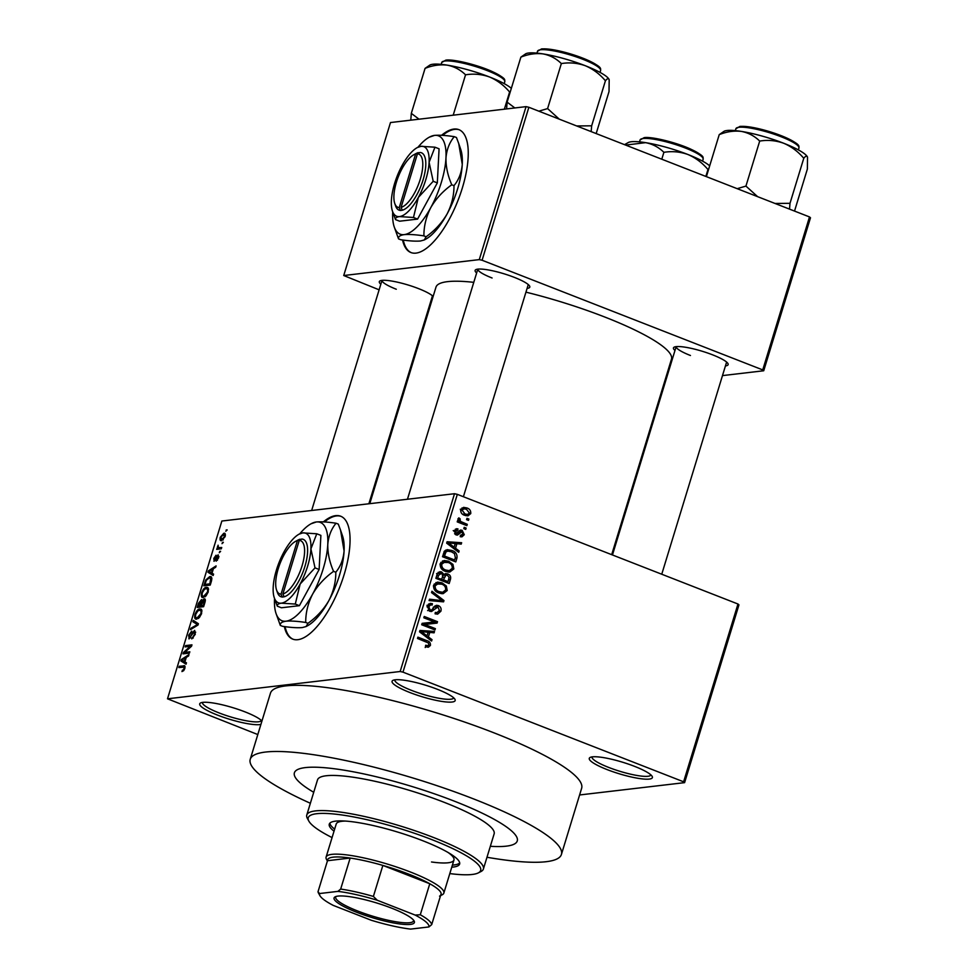 <?xml version="1.0" encoding="UTF-8"?>
<svg xmlns="http://www.w3.org/2000/svg" width="978" height="978" viewBox="0 0 978 978"><rect width="100%" height="100%" fill="white"/><g stroke="black" fill="none" stroke-linecap="round" stroke-linejoin="round"><path stroke-width="1.47" d="M607.093 769.588A32.983 6.015 17 0 1 590.174 757.424A32.983 6.015 17 0 1 634.575 766.361A32.983 6.015 17 0 1 652.155 776.373A32.983 6.015 17 0 1 639.343 778.512A32.983 6.015 17 0 1 607.093 769.588M592.032 756.899A30.783 5.623 -163 0 0 608.646 767.412A30.783 5.623 -163 0 0 650.896 774.906M260.918 724.392A32.983 6.015 17 0 1 217.532 715.101A32.983 6.015 17 0 1 200.612 702.938A32.983 6.015 17 0 1 245.013 711.874A32.983 6.015 17 0 1 261.945 721.018M202.47 702.424A30.783 5.623 -163 0 0 219.084 712.925A30.783 5.623 -163 0 0 261.346 720.419M409.88 692.522A32.983 6.015 17 0 1 392.96 680.37A32.983 6.015 17 0 1 437.362 689.294A32.983 6.015 17 0 1 454.941 699.319A32.983 6.015 17 0 1 442.129 701.458A32.983 6.015 17 0 1 409.88 692.522M394.819 679.844A30.783 5.623 -163 0 0 411.432 690.346A30.783 5.623 -163 0 0 453.694 697.84M402.545 239.977A65.954 24.915 -68.7 0 0 410.882 252.52A65.954 24.915 -68.7 0 0 462.374 187.862A65.954 24.915 -68.7 0 0 458.89 129.646A65.954 24.915 -68.7 0 0 441.555 135.306M459.269 129.805A65.954 24.915 -68.7 0 0 442.594 135.367M284.353 626.556A65.954 24.915 -68.7 0 0 292.691 639.099A65.954 24.915 -68.7 0 0 344.183 574.428A65.954 24.915 -68.7 0 0 340.711 516.225A65.954 24.915 -68.7 0 0 323.363 521.885M341.077 516.384A65.954 24.915 -68.7 0 0 324.403 521.946M674.979 350.479A28.582 5.22 17 0 1 674.221 347.129A28.582 5.22 17 0 1 712.705 354.88A28.582 5.22 17 0 1 727.938 363.559A28.582 5.22 17 0 1 725.444 365.906M612.46 554.966L676.153 346.64A26.382 4.817 -163 0 0 690.444 355.491M476.641 272.972A28.582 5.22 17 0 1 475.883 269.635A28.582 5.22 17 0 1 514.355 277.373A28.582 5.22 17 0 1 529.599 286.053A28.582 5.22 17 0 1 527.093 288.4M407.459 499.245L477.814 269.133A26.382 4.817 -163 0 0 492.093 277.996M380.833 284.219A28.582 5.22 17 0 1 380.075 280.869A28.582 5.22 17 0 1 418.547 288.62A28.582 5.22 17 0 1 433.132 296.444M311.652 510.492L382.007 280.38A26.382 4.817 -163 0 0 396.286 289.231M454.379 801.178A116.529 21.271 -163 0 0 294.39 772.816A116.529 21.271 -163 0 0 313.73 792.29A116.529 21.271 -163 0 1 294.39 772.816A116.529 21.271 -163 0 1 454.379 801.178A116.529 21.271 -163 0 1 517.264 840.946A116.529 21.271 -163 0 0 454.379 801.178M486.983 857.266A162.703 29.707 -163 0 0 561.421 854.454A162.703 29.707 -163 0 0 473.609 798.928A162.703 29.707 -163 0 0 250.234 759.307A162.703 29.707 -163 0 0 310.368 803.268M561.421 854.454L581.641 788.292A162.703 29.707 -163 0 0 493.829 732.779A162.703 29.707 -163 0 0 270.466 693.157L250.234 759.307M611.69 554.673L671.47 359.146A123.13 22.482 -163 0 0 605.015 317.116A123.13 22.482 -163 0 0 525.956 292.153M684.6 782.644L683.61 781.801L737.974 604.013L738.952 604.869L684.6 782.644L579.599 794.967M221.566 540.626C220.184 541.005 219.757 539.88 220.282 537.24L223.766 533.303C225.184 532.888 225.625 534.012 225.111 536.678L221.566 540.626L220.722 540.541M221.725 547.497L221.321 548.805L216.651 549.355L217.801 547.949L218.082 545.198L218.424 547.643L221.725 547.497M218.424 547.643L221.383 548.597M214.219 561.238L213.803 558.426L216.065 555.223L214.537 559.929L218.118 554.807L218.644 557.802L216.162 561.189L218.008 557.79L217.825 556.103L213.913 561.201M218.95 556.494L217.825 556.103M215.404 560.308L214.414 559.917L215.417 560.284M211.59 577.375L209.683 576.629C211.615 576.066 212.189 577.607 211.407 581.225L210.233 585.076L203.815 585.834L205.698 580.052L209.683 576.629L210.832 576.739M201.823 599.807L202.091 600.81L204.206 598.829C205.404 598.719 205.624 599.979 204.867 602.619L203.62 606.69L197.214 607.448L198.461 603.353L201.541 599.587M198.412 623.732L198.021 625.015L190.417 629.673L190.832 628.304L197.446 624.539L192.837 621.727L193.265 620.358L198.412 623.732M189.83 651.8L189.426 653.108L183.02 653.866L183.448 652.46L190.282 646.311L185.148 646.91L185.551 645.602L191.957 644.844L191.529 646.25L184.695 652.399L189.83 651.8M184.989 666.311L183.583 665.761C184.842 665.297 185.258 666.201 184.805 668.487L183.73 670.602L181.945 671.568L184.084 668.512L184.023 667.155L178.827 667.583L179.231 666.275L184.5 665.822M183.913 667.094L183.228 667.069M737.974 604.013L457.325 494.355L402.973 672.143L400.161 671.507L454.513 493.719L221.859 521.029L167.507 698.805L257.801 734.551M400.161 671.507L167.507 698.805M186.456 662.815L186.04 664.196L180.857 660.957L181.272 659.563L188.974 654.612L188.546 655.994L186.285 657.363L184.891 661.91L186.456 662.815M189.231 638.817L188.62 635.284L191.749 631.103L189.377 635.15L189.659 637.509L190.429 637.008L192.532 632.57L194.659 630.394L195.27 634.27L191.774 638.891L194.561 634.245L194.267 631.702L188.815 638.781M195.698 632.191L194.267 631.702M190.551 637.925L189.426 637.485L190.588 637.876M196.822 619.086C194.915 619.587 194.304 618.023 195.001 614.404C196.529 610.749 198.143 608.927 199.842 608.952L201.749 609.991L201.578 613.634L199.414 617.534L195.686 618.976M201.554 609.612L200.881 609.049M203.424 597.472C201.529 597.974 200.918 596.409 201.615 592.79C203.131 589.135 204.744 587.313 206.456 587.338L208.363 588.377L208.192 592.02L206.028 595.92L202.299 597.375M208.167 588.01L207.483 587.436M213.583 574.123L213.155 575.492L207.972 572.252L208.4 570.859L216.089 565.907L215.673 567.289L213.4 568.658L212.018 573.206L213.583 574.123M220.576 551.25L219.255 552.68L220.576 551.25M223.326 542.228L222.006 543.658L223.326 542.228M227.116 529.831L225.808 531.25L227.116 529.831M468.878 519.061L468.474 520.382L466.579 519.636L466.983 518.328L468.878 519.061L466.677 519.318M466.115 528.083L465.711 529.404L463.816 528.658L464.22 527.338L466.115 528.083L463.914 528.34M459.134 550.944L458.706 552.326L446.653 543.145L447.08 541.751L461.64 542.741L461.213 544.123L456.909 543.707L455.516 548.267L459.134 550.944L457.191 551.176M448.926 572.093L445.638 571.421C441.787 570.235 439.978 567.631 440.21 563.609L444.171 560.492L448.584 561.201L452.948 564.379L453.829 568.939L449.782 572.044M442.325 593.707L439.036 593.023C435.173 591.837 433.364 589.233 433.596 585.211L437.557 582.106L441.97 582.815L446.335 585.981L447.215 590.541L443.168 593.658M437.936 606.91L431.506 611.531L429.709 611.262L427.215 606.103L430.173 603.377L432.386 603.683L432.166 605.064L430.626 604.881L428.78 606.666L430.161 609.966L431.64 610.076L434.538 606.348L436.469 605.296L438.315 605.578C440.675 606.666 441.53 608.536 440.907 611.189L437.643 614.16L435.088 613.793L435.32 612.411L437.044 612.619L439.391 610.455L437.936 606.91L433.242 607.179M428.083 610.211L431.64 610.076M432.007 639.649L431.591 641.03L419.538 631.837L419.965 630.455L434.513 631.446L434.098 632.827L429.782 632.411L428.388 636.971L432.007 639.649L430.075 639.881M683.61 781.801L402.973 672.143M427.924 647.204L425.442 646.629L425.674 645.235L427.802 645.663L428.914 644.722L428.34 642.925L417.508 638.475L417.912 637.155L426.921 640.676C429.44 641.299 430.613 642.876 430.442 645.394L428.437 647.179M435.381 628.634L434.978 629.942L421.701 624.759L422.129 623.353L434.476 621.959L423.829 617.803L424.232 616.482L437.508 621.678L437.08 623.084L424.758 624.477L435.381 628.634L432.484 628.964M443.963 600.565L443.572 601.849L429.097 600.565L429.513 599.196L442.19 600.675L431.53 592.619L431.946 591.238L443.963 600.565L440.124 601.543M450.418 579.453L449.171 583.524L435.895 578.34L437.142 574.245L439.807 571.69L441.591 571.934L443.939 574.441L445.638 573.573L447.741 573.915C450.235 574.917 451.115 576.763 450.418 579.453L448.609 579.661M456.958 558.059L455.772 561.91L442.508 556.726L444.513 551.054L447.19 549.66L451.763 550.455C455.65 551.592 457.374 554.123 456.958 558.059L455.149 558.267M460.43 535.333L462.936 534.086L461.983 531.726L457.435 535.1L456.115 534.905L454.269 530.858L456.433 528.743L457.961 528.89L457.728 530.272L455.662 531.36L456.323 533.511L460.565 530.064L462.142 530.32L464.281 534.709L461.958 536.849L460.198 536.714L460.43 535.333L461.482 535.431L460.394 535.553M461.983 531.726L458.315 532.032M457.728 530.272L453.205 530.626M454.587 533.719L457.252 533.401M467.264 524.33L466.861 525.638L457.215 521.873L457.618 520.553L459.159 521.152L457.924 518.915L458.816 517.875L460.088 518.78L460.369 521.347L467.264 524.33L464.367 524.66M470.748 513.584L467.936 515.883L464.623 515.296C461.836 514.465 460.54 512.582 460.748 509.685L463.584 507.374L466.763 507.924C469.611 508.756 470.944 510.638 470.748 513.584L468.927 513.805M809.503 216.933L810.493 217.776L763.72 370.76L762.742 369.916L809.503 216.933L528.866 107.274L482.093 260.246L479.281 259.622L526.054 106.639L390.491 122.543L343.73 275.527L379.109 289.818M479.281 259.622L343.73 275.527M429.183 309.378L428.401 309.085M763.72 370.76L722.485 375.601M665.248 382.312L664.355 382.422M762.742 369.916L482.093 260.246M432.203 299.5A28.582 5.22 17 0 1 431.286 299.647M473.768 282.336A123.13 22.482 -163 0 0 435.98 287.141L369.782 503.67M526.054 106.639L528.866 107.274M454.513 493.719L457.325 494.355M490.345 846.288A116.529 21.271 -163 0 0 517.264 840.946L517.264 840.946A116.529 21.271 -163 0 1 490.345 846.288M426.799 645.773L430.442 645.394M426.787 645.822L425.21 647.522M419.758 631.128L434.513 631.446M430.858 631.874L430.662 632.497M427.985 632.632L429.782 632.411M426.542 637.179L428.388 636.971M423.486 633.182L426.983 635.92L428.095 632.253L421.163 631.592L423.486 633.182L421.579 633.402M425.161 636.128L426.983 635.92M419.562 631.776L421.163 631.592M422.129 623.365L434.476 621.959M433.706 622.057L437.508 621.678M433.841 622.106L433.413 623.499M421.86 624.82L424.758 624.477M438.939 611.409L440.907 611.189M436.811 612.644L435.638 613.964M430.308 610.284L429.525 611.189M428.523 604.049L432.386 603.683M428.731 604.123L428.56 605.125M427.044 606.873L428.78 606.666M434.929 605.981L438.315 605.578M434.807 606.079L436.029 606.849M429.269 600.015L438.523 601.103L442.19 600.675M435.87 582.57L441.97 582.815M438.303 583.243L438.951 583.511M444.721 586.177L446.335 585.981M445.283 590.773L447.215 590.541M442.948 592.24L441.237 593.622M438.327 592.729L442.692 592.277L445.662 589.954C445.809 586.922 444.44 584.978 441.53 584.111L434.281 583.964M433.425 586.018L435.149 585.81C435.002 588.915 436.445 590.883 439.452 591.714L442.692 592.277M436.946 592.02L439.452 591.714M438.364 583.499L435.149 585.81M438.242 572.326L441.591 571.934M438.107 572.448L439.318 573.255M442.753 574.587L443.939 574.441M444.036 574.343L447.741 573.915M444.085 574.355L445.455 575.113M436.054 577.839L441.811 579.184L442.863 575.284L441.408 573.34L436.591 573.573M438.914 579.514L441.811 579.184M441.408 573.34L438.547 575.333L437.851 577.631M443.364 579.783L448.022 581.604L449.122 577.387L447.349 575.235L446.054 575.04L443.364 579.783L440.467 580.125M445.124 581.947L448.022 581.604M442.362 577.399L444.159 577.191M442.472 560.956L448.584 561.201M444.917 561.629L445.552 561.898M451.323 564.563L452.948 564.379M451.897 569.159L453.829 568.939M449.562 570.626L447.851 572.02M444.929 571.115L449.293 570.663L452.264 568.34C452.423 565.308 451.041 563.365 448.132 562.509L440.882 562.35M440.027 564.404L441.763 564.196C441.616 567.301 443.046 569.269 446.066 570.113L449.293 570.663M443.547 570.406L446.066 570.113M444.966 561.885L441.763 564.196M445.552 550.162L451.763 550.455M444.452 556.017L454.623 559.991L455.357 557.619L454.428 553.56L451.347 551.763L447.802 551.103L446.005 551.91L444.452 556.017L442.655 556.225M451.726 560.333L454.623 559.991M443.364 553.903L445.173 553.682M443.939 552.154L446.005 551.91M446.873 542.423L461.64 542.741M457.973 543.169L457.79 543.792M455.1 543.927L456.909 543.707M453.658 548.475L455.516 548.267M450.613 544.477L454.098 547.215L455.21 543.548L448.279 542.888L450.613 544.477L448.706 544.697M452.276 547.423L454.098 547.215M446.677 543.071L448.279 542.888M462.484 534.929L464.281 534.709M456.103 533.67L455.418 534.55M455.345 529.196L457.961 528.89M454.122 531.543L455.662 531.36M459.403 530.638L462.142 530.32M459.061 531.03L460.002 531.775M457.362 521.372L459.159 521.152M457.9 519.037L460.088 518.78M458.022 519.856L459.623 519.66M457.264 521.714L460.369 521.347M459.367 522.717L462.264 522.374M466.885 514.526L465.883 515.712M461.958 507.985L466.763 507.924M463.107 508.364L464.11 508.804M463.706 514.893L467.557 514.44L469.379 513.01L466.457 509.281L463.951 508.817L462.117 510.259L465.027 513.976L467.557 514.44M460.601 510.43L462.117 510.259M462.631 514.257L465.027 513.976M183.571 670.774L182.263 670.26M184.72 668.769L184.084 668.512M181.725 667.24L179.231 666.275M186.37 663.108L180.857 660.957M182.116 659.893L181.272 659.563M182.788 660.541L184.28 661.556L185.404 657.888L181.761 660.077L182.483 660.358M184.928 661.8L184.28 661.556M186.04 658.145L185.404 657.888M186.113 653.5L183.448 652.46M191.113 646.629L190.282 646.311M188.045 646.568L185.551 645.602M187.201 653.377L184.695 652.399M193.253 638.035L192.091 637.583M195.197 634.502L194.561 634.245M189.267 635.541L188.62 635.284M191.932 628.744L190.832 628.304M198.082 624.795L197.446 624.539M198.363 623.891L192.837 621.727M195.661 614.661L195.001 614.404M195.759 614.306C195.233 617.081 195.734 618.243 197.238 617.766L200.832 613.732C201.334 611.018 200.869 609.869 199.426 610.272L197.8 610.993L195.759 614.306M198.314 618.499L196.248 617.693L198.583 618.304M201.969 610.993L199.426 610.272M201.468 613.988L200.832 613.732M199.109 603.609L198.461 603.353M198.363 606.042L200.282 605.822L201.395 601.971L200.881 600.859L198.363 606.042L200.857 607.02M202.776 606.788L200.282 605.822M202.104 602.252L200.881 600.859M201.028 605.724L203.277 605.468L204.463 601.323L203.815 600.15L201.028 605.724L203.522 606.702M203.925 605.724L203.277 605.468M205.148 601.592L203.815 600.15M204.769 602.925L204.121 602.68M202.263 593.047L201.615 592.79M202.36 592.692C201.847 595.468 202.336 596.629 203.84 596.164L207.434 592.118C207.947 589.404 207.47 588.255 206.028 588.658L204.414 589.379L202.36 592.692M204.928 596.886L202.862 596.079L205.197 596.69M208.583 589.379L206.028 588.658M208.069 592.375L207.434 592.118M206.334 580.296L205.698 580.052M204.964 584.428L209.879 583.854L210.686 578.291L209.28 577.949L206.382 580.211L204.964 584.428L207.47 585.406M210.527 584.111L209.879 583.854M211.896 578.768L209.28 577.949M211.248 581.739L210.6 581.482M213.497 574.404L207.972 572.252M209.231 571.189L208.4 570.859M209.903 571.837L211.395 572.851L212.519 569.184L208.876 571.384L209.598 571.653M212.043 573.096L211.395 572.851M213.167 569.44L212.519 569.184M217.434 560.26L216.48 559.881M218.938 556.543L218.106 556.213M215.735 559.734L215.05 559.465M220.441 551.665L219.659 551.36M219.549 549.013L217.055 548.047M220.294 548.927L217.801 547.949M218.192 546.775L217.458 546.482M223.204 542.643L222.409 542.338M220.93 537.203L221.969 539.306L224.451 536.726L223.412 534.611L220.93 537.203M223.106 539.954L221.321 539.257L223.265 539.819M225.405 535.186L223.412 534.611M226.994 530.247L226.199 529.942M285.075 626.654A65.954 24.915 -68.7 0 0 293.082 639.233M403.266 240.075A65.954 24.915 -68.7 0 0 411.261 252.654M451.763 867.193A68.154 12.445 -163 0 0 459.636 864.014A68.154 12.445 -163 0 0 422.851 840.762A68.154 12.445 -163 0 0 329.268 824.161A68.154 12.445 -163 0 0 334.024 831.202M452.398 865.127A68.154 12.445 -163 0 0 459.697 862.914M449.807 873.586A90.147 16.455 -163 0 0 478.266 872.914A90.147 16.455 -163 0 0 432.007 839.686A90.147 16.455 -163 0 0 343.877 815.261A90.147 16.455 -163 0 0 308.852 821.117A90.147 16.455 -163 0 0 332.068 837.584M308.852 821.117L307.398 818.488A92.348 16.858 17 0 1 306.774 815.029A92.348 16.858 17 0 1 433.56 837.51A92.348 16.858 17 0 1 483.389 869.026A92.348 16.858 17 0 1 480.944 871.545L478.266 872.914M483.389 869.026L494.134 833.879A92.348 16.858 -163 0 0 444.293 802.363A92.348 16.858 -163 0 0 317.52 779.882L306.774 815.029M447.997 852.437A61.565 11.235 17 0 1 453.951 860.017A61.565 11.235 17 0 1 431.518 861.985M327.41 861.019L326.518 859.405A61.565 11.235 17 0 1 326.102 857.095L336.212 824.026A61.565 11.235 17 0 1 345.405 821.068M329.83 823.207A68.154 12.445 -163 0 0 334.647 829.136M794.527 211.077L807.363 169.072L807.535 157.25C806.813 155.6 805.554 155.954 803.769 158.289L790.004 203.302L775.041 203.461M789.515 209.121L790.004 203.302M757.62 196.664L745.933 186.089L759.698 141.077C767.84 139.744 775.847 140.465 783.696 143.253C791.41 146.553 798.109 151.566 803.769 158.289M745.933 186.089L737.204 188.681M706.385 176.639L719.233 134.634C726.764 131.614 734.16 130.539 741.434 131.419C748.463 132.788 754.551 136.015 759.698 141.077M807.29 156.688A44.255 8.081 -163 0 0 783.696 143.253A44.255 8.081 -163 0 0 741.434 131.419A44.255 8.081 -163 0 0 724.123 131.26L719.233 134.634M338.009 896.092A41.993 7.665 17 0 1 380.613 904.222A41.993 7.665 17 0 1 414.11 920.946A41.993 7.665 17 0 1 410.442 924.393A41.993 7.665 17 0 1 360.576 913.745A41.993 7.665 17 0 1 335.185 896.814A41.993 7.665 17 0 1 338.009 896.092M336.126 896.447A40.673 7.421 -163 0 0 335.711 897.107A40.673 7.421 -163 0 0 364.855 913.635A40.673 7.421 -163 0 0 409.684 922.706A40.673 7.421 -163 0 0 413.511 920.897A40.673 7.421 -163 0 0 413.523 920.115M439.538 896.141A59.365 10.831 -163 0 0 441.176 893.623A59.365 10.831 -163 0 0 429.782 883.745L382.863 865.42A59.365 10.831 -163 0 0 350.161 858.048A59.365 10.831 -163 0 0 333.143 857.156A59.365 10.831 -163 0 0 327.496 860.713L318.021 891.716L319.561 893.537A57.164 10.44 -163 0 0 319.94 895.677A57.164 10.44 -163 0 0 333.278 905.408L371.212 920.237A57.164 10.44 -163 0 0 410.577 929.1L428.902 926.948A57.164 10.44 -163 0 0 415.173 915.078L377.251 900.249A57.164 10.44 -163 0 0 337.875 891.386L319.561 893.537M326.102 857.095A61.565 11.235 17 0 1 331.872 854.356A61.565 11.235 17 0 1 399.721 868.085A61.565 11.235 17 0 1 443.841 893.097A61.565 11.235 17 0 1 442.215 894.784L440.565 895.616M337.875 891.386L340.674 889.063L350.161 858.048L327.496 860.713M415.173 915.078L420.296 914.76L429.782 883.745A59.365 10.831 -163 0 0 382.863 865.42L373.388 896.435L377.251 900.249M441.176 893.623L431.701 924.626L428.902 926.948M340.674 889.063A59.365 10.831 17 0 1 373.388 896.435M420.296 914.76A59.365 10.831 17 0 1 431.701 924.626M319.94 895.677L318.486 893.048A59.365 10.831 17 0 1 318.021 891.716M625.651 145.086L645.627 142.654A44.255 8.081 -163 0 0 631.299 141.749A44.255 8.081 -163 0 0 628.316 142.507L624.539 144.658M661.788 159.206L663.891 152.323C672.033 150.991 680.04 151.712 687.889 154.487C695.602 157.8 702.302 162.813 707.962 169.536L708.867 168.534M709.686 165.857A44.255 8.081 -163 0 0 687.889 154.487A44.255 8.081 17 0 0 645.627 142.654C652.656 144.035 658.744 147.262 663.891 152.323M705.847 176.431L707.962 169.536M514.856 107.959L507.117 102.14L506.592 108.925M596.177 133.57L609.025 91.565L609.184 79.744C608.463 78.093 607.216 78.448 605.419 80.795L591.666 125.807L576.69 125.966M591.164 131.614L591.666 125.807M559.269 119.157L547.594 108.582L561.348 63.57C569.502 62.237 577.497 62.959 585.357 65.746C593.071 69.047 599.759 74.071 605.419 80.795M547.594 108.582L538.866 111.174M507.117 102.14L520.883 57.127C528.413 54.108 535.81 53.032 543.083 53.912C550.113 55.294 556.201 58.509 561.348 63.57M608.939 79.181A44.255 8.081 -163 0 0 585.357 65.746A44.255 8.081 -163 0 0 543.083 53.912A44.255 8.081 -163 0 0 525.773 53.766L520.883 57.127M511.335 88.35A44.255 8.081 -163 0 0 489.55 76.993A44.255 8.081 17 0 0 447.276 65.159A44.255 8.081 -163 0 0 432.948 64.242A44.255 8.081 -163 0 0 429.965 65L425.075 68.374C432.606 65.355 440.002 64.279 447.276 65.159C454.305 66.528 460.394 69.756 465.54 74.817C473.694 73.484 481.689 74.206 489.55 76.993C497.264 80.294 503.951 85.306 509.611 92.03L510.516 91.027M453.205 115.184L465.54 74.817M419.036 119.194L411.31 113.375L425.075 68.374M411.31 113.375L410.784 120.172M504.367 109.181L509.611 92.03M297.434 540.602L281.041 594.184L282.287 597.081L284.146 596.788A30.783 11.626 -68.7 0 0 304.879 566.519A30.783 11.626 -68.7 0 0 301.786 539.049L297.434 540.602A28.582 10.795 -68.7 0 0 295.552 541.372A28.582 10.795 -68.7 0 0 280.099 563.352A28.582 10.795 -68.7 0 0 276.554 589.991A28.582 10.795 -68.7 0 0 281.041 594.184M299.965 539.269A30.783 11.626 -68.7 0 0 297.862 540.125L295.552 541.372M276.554 589.991L277.41 592.485A30.783 11.626 -68.7 0 0 282.312 596.996M295.283 604.062L300.16 584.013L315.014 567.863L319.134 569.477L320.882 535.382L316.774 533.78L302.789 532.888L299.109 534.147A37.372 14.12 -68.7 0 0 283.938 552.032A37.372 14.12 -68.7 0 0 273.192 587.179A37.372 14.12 -68.7 0 0 274.268 597.717A37.372 14.12 -68.7 0 0 281.309 603.169L295.283 604.062L299.402 605.675L319.134 569.477M315.014 567.863L310.906 548.878L316.774 533.78M275.698 601.922L277.3 606.177L281.419 607.778L299.402 605.675M277.3 606.177C276.994 604.624 278.327 603.622 281.309 603.169A37.372 14.12 -68.7 0 0 300.16 584.013A37.372 14.12 -68.7 0 0 310.906 548.878A37.372 14.12 -68.7 0 0 302.789 532.888A37.372 14.12 -68.7 0 0 299.109 534.147M274.537 598.499A52.763 19.927 -68.7 0 0 274.525 598.622A52.763 19.927 -68.7 0 0 276.053 613.499A52.763 19.927 -68.7 0 0 285.979 621.201A52.763 19.927 -68.7 0 0 312.605 594.159A52.763 19.927 -68.7 0 0 327.777 544.538A52.763 19.927 -68.7 0 0 316.322 521.971A52.763 19.927 -68.7 0 0 311.114 523.756A52.763 19.927 -68.7 0 0 299.843 533.744M335.809 572.228C335.87 581.898 333.571 591.335 328.914 600.529C323.755 609.404 316.762 616.996 307.948 623.328L306.102 626.543L302.288 627.57C297.52 627.986 290.943 627.57 282.556 626.311L280.331 625.443C279.904 623.243 281.786 621.837 285.979 621.201C290.759 620.785 297.336 621.201 305.711 622.46C305.649 612.778 307.948 603.353 312.605 594.159C317.764 585.284 324.757 577.68 333.571 571.36L335.809 572.228C340.613 566.36 343.376 559.257 344.085 550.92L340.54 530.1L338.278 524.098L336.053 523.23C327.654 521.971 321.077 521.555 316.322 521.971L311.114 523.756M305.711 622.46L307.948 623.328M333.571 571.36C329.562 562.142 327.63 553.206 327.777 544.538C328.474 536.201 331.236 529.086 336.053 523.23M276.053 613.499L280.331 625.443M340.686 530.528L342.569 536.042A52.763 19.927 111.3 0 1 344.085 550.92A52.763 19.927 -68.7 0 1 328.914 600.529A52.763 19.927 -68.7 0 1 307.495 625.786L306.102 626.543M284.146 596.788L282.874 593.976L299.268 540.382L301.786 539.049M282.874 593.976A28.582 10.795 -68.7 0 0 302.055 565.883A28.582 10.795 -68.7 0 0 299.268 540.382M300.869 539.538L299.977 539.196M415.613 154.023L399.232 207.617L400.479 210.502L402.325 210.209A30.783 11.626 -68.7 0 0 423.058 179.94A30.783 11.626 -68.7 0 0 419.978 152.47L415.613 154.023A28.582 10.795 -68.7 0 0 413.743 154.805A28.582 10.795 -68.7 0 0 398.291 176.786A28.582 10.795 -68.7 0 0 394.745 203.412A28.582 10.795 -68.7 0 0 399.232 207.617M418.144 152.69A30.783 11.626 -68.7 0 0 416.053 153.546L413.743 154.805M394.745 203.412L395.589 205.906A30.783 11.626 -68.7 0 0 400.491 210.429M413.474 217.483L418.352 197.434L433.205 181.285L437.325 182.898L439.073 148.803L434.965 147.201L420.98 146.309L417.3 147.568A37.372 14.12 -68.7 0 0 402.129 165.465A37.372 14.12 -68.7 0 0 391.383 200.6A37.372 14.12 -68.7 0 0 392.459 211.138A37.372 14.12 -68.7 0 0 399.489 216.59L413.474 217.483L417.582 219.096L437.325 182.898M433.205 181.285L429.097 162.299L434.965 147.201M392.459 211.138L395.491 219.598L399.611 221.199L417.582 219.096M395.491 219.598C395.185 218.045 396.518 217.043 399.489 216.59A37.372 14.12 -68.7 0 0 418.352 197.434A37.372 14.12 -68.7 0 0 429.097 162.299A37.372 14.12 -68.7 0 0 420.98 146.309A37.372 14.12 -68.7 0 0 417.3 147.568M392.728 211.933A52.763 19.927 -68.7 0 0 392.716 212.043A52.763 19.927 -68.7 0 0 394.232 226.92A52.763 19.927 -68.7 0 0 404.171 234.622A52.763 19.927 -68.7 0 0 430.797 207.581A52.763 19.927 -68.7 0 0 445.968 157.971A52.763 19.927 -68.7 0 0 434.513 135.392A52.763 19.927 -68.7 0 0 429.305 137.177A52.763 19.927 -68.7 0 0 418.034 147.177M453.988 185.649C454.049 195.319 451.763 204.757 447.105 213.95C441.934 222.825 434.953 230.417 426.127 236.749L424.293 239.965L420.479 240.991C415.711 241.407 409.134 240.991 400.748 239.732L398.523 238.864C398.095 236.664 399.978 235.258 404.171 234.622C408.938 234.207 415.516 234.622 423.902 235.881C423.841 226.211 426.139 216.774 430.797 207.581C435.956 198.705 442.948 191.113 451.763 184.781L453.988 185.649C458.804 179.793 461.567 172.678 462.264 164.341L458.719 143.522L456.469 137.519L454.244 136.651C445.846 135.392 439.269 134.976 434.513 135.392L429.305 137.177M423.902 235.881L426.127 236.749M451.763 184.781C447.753 175.563 445.821 166.627 445.968 157.971C446.665 149.622 449.428 142.519 454.244 136.651M394.232 226.92L398.523 238.864M458.865 143.949L460.748 149.463A52.763 19.927 111.3 0 1 462.264 164.341A52.763 19.927 -68.7 0 1 447.105 213.95A52.763 19.927 -68.7 0 1 425.687 239.207L424.293 239.965M402.325 210.209L401.066 207.397L417.447 153.803L419.978 152.47M401.066 207.397A28.582 10.795 -68.7 0 0 420.247 179.316A28.582 10.795 -68.7 0 0 417.447 153.803M419.061 152.959L418.168 152.617M424.024 641.018L426.921 640.676M432.398 609.441L434.415 609.196M436.274 600.81L439.941 600.382M436.75 575.553L438.547 575.333M457.533 533.108L460.076 532.814M197.177 625.529L196.272 625.174M198.118 624.685L196.602 624.086M201.676 603.597L201.028 603.353M205.588 582.399L204.94 582.142M216.468 558.206L215.771 557.937M738.965 127.274A32.983 6.015 -163 0 0 735.872 128.741L739.955 126.406C749.857 126.003 764.05 129.267 782.559 136.199C801.887 144.817 798.635 146.089 798.953 148.02A32.983 6.015 -163 0 0 775.322 134.622A32.983 6.015 -163 0 0 738.965 127.274M740.493 126.468A31.663 5.782 17 0 1 774.234 133.142A31.663 5.782 17 0 1 798.109 145.942M640.064 139.988L644.147 137.653C651.091 136.358 675.737 142.25 690.517 149.035C706.067 156.773 702.571 157.165 703.145 159.267A32.983 6.015 -163 0 0 679.514 145.869A32.983 6.015 -163 0 0 643.157 138.509A32.983 6.015 -163 0 0 640.064 139.988L639.49 141.859M644.685 137.715A31.663 5.782 17 0 1 678.426 144.389A31.663 5.782 17 0 1 702.302 157.189M540.626 49.768A32.983 6.015 -163 0 0 537.533 51.235L541.604 48.9C551.506 48.497 565.712 51.761 584.208 58.692C603.536 67.311 600.296 68.582 600.602 70.526A32.983 6.015 -163 0 0 576.971 57.127A32.983 6.015 -163 0 0 540.626 49.768M542.142 48.973A31.663 5.782 17 0 1 575.895 55.636A31.663 5.782 17 0 1 599.771 68.436M441.726 62.482L445.797 60.147C452.741 58.851 477.386 64.744 492.166 71.528C507.729 79.267 504.232 79.67 504.795 81.761A32.983 6.015 -163 0 0 481.164 68.362A32.983 6.015 -163 0 0 444.819 61.015A32.983 6.015 -163 0 0 441.726 62.482L441.151 64.365M446.335 60.208A31.663 5.782 17 0 1 480.088 66.883A31.663 5.782 17 0 1 503.951 79.683M427.802 645.663L425.552 645.92M437.044 612.619L435.247 612.827M430.626 604.881L426.958 605.309M431.274 610.162L427.618 610.59M446.054 575.04L442.398 575.467M447.802 551.103L444.134 551.531M461.323 531.629L457.667 532.056M456.812 533.585L454.672 533.829M463.951 508.817L460.283 509.245M201.15 600.883L202.47 601.397M204.133 600.174L205.331 600.639M210.282 578.035L211.908 578.67M735.872 128.741L735.297 130.624M798.953 148.02L798.378 149.903M661.751 574.233L726.617 362.068M528.267 284.561L463.401 496.726M368.877 503.768L432.459 295.808M443.841 893.097L453.951 860.017M703.145 159.267L702.571 161.15M537.533 51.235L536.959 53.118M600.602 70.526L600.027 72.396M504.795 81.761L504.22 83.643M274.268 597.717L275.71 601.922"/></g></svg>
